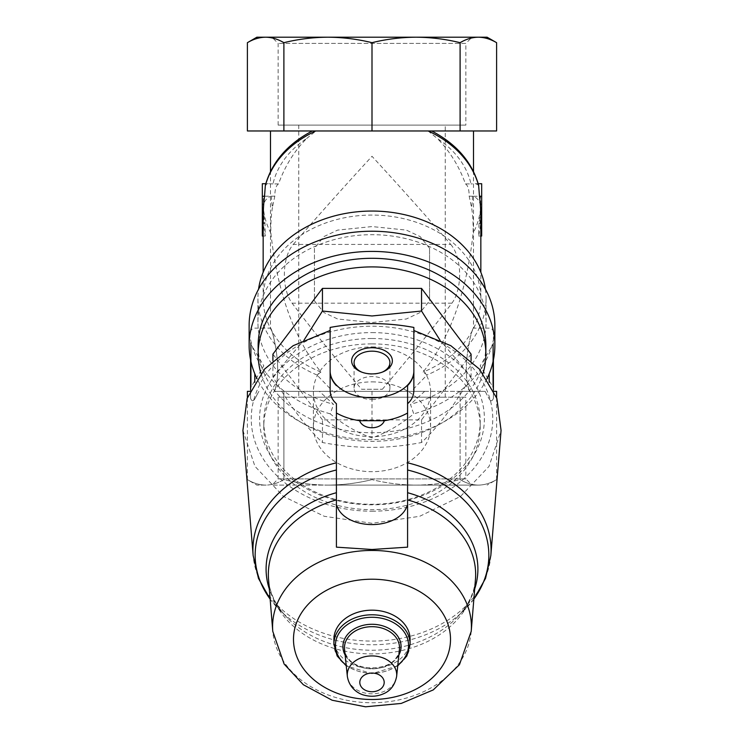 <?xml version="1.0" encoding="UTF-8"?>
<svg xmlns="http://www.w3.org/2000/svg" width="744" height="744" viewBox="0 0 744 744"><rect width="100%" height="100%" fill="white"/><g stroke="black" fill="none" stroke-linecap="round" stroke-linejoin="round"><path stroke-width="0.56" stroke-dasharray="3.72 2.79" d="M445.256 397.203L298.744 397.203L445.256 397.203L445.256 125.104L298.744 125.104L445.256 125.104M429.558 248.254L420.137 236.592L406.336 230.101L372.065 226.567L337.627 230.11L323.826 236.611L314.442 248.254L314.442 300.846L323.854 312.508L337.655 318.999L371.926 322.533L406.363 318.99L420.165 312.489L429.558 300.846L429.558 248.254L429.558 300.846M472.049 485.107L271.941 485.107L472.049 485.107L465.856 478.922L278.135 478.922L465.856 478.922L465.856 397.203L278.135 397.203L465.856 397.203M327.946 485.107L416.054 485.107L327.946 485.107C313.168 485.023 298.483 483.191 283.892 479.629C277.856 483.2 271.774 485.023 265.645 485.107L256.875 485.107L265.645 485.107C259.526 485.023 253.434 483.191 247.399 479.629C253.434 483.2 259.517 485.023 265.645 485.107C271.765 485.023 277.847 483.191 283.892 479.629C298.465 483.2 313.15 485.023 327.946 485.107C342.724 485.023 357.408 483.191 372 479.629C357.418 483.2 342.733 485.023 327.946 485.107M478.355 485.107L416.054 485.107L478.355 485.107C484.474 485.023 490.556 483.191 496.601 479.629C490.556 483.2 484.474 485.023 478.355 485.107C472.226 485.023 466.144 483.191 460.099 479.629C466.144 483.2 472.226 485.023 478.355 485.107M487.115 37.2L256.875 37.2M278.135 125.104L278.135 43.394L271.941 37.2L472.049 37.2L465.856 43.394L278.135 43.394L465.856 43.394L465.856 125.104L278.135 125.104L465.856 125.104M496.601 130.972L460.099 130.972L460.099 42.678C445.526 39.106 430.841 37.284 416.054 37.2L327.946 37.2C313.168 37.293 298.483 39.116 283.892 42.678C277.856 39.106 271.774 37.284 265.645 37.2C259.526 37.293 253.434 39.116 247.399 42.678M293.266 244.423C316.312 217.694 342.556 188.316 372 156.296C401.444 188.316 427.688 217.694 450.734 244.423L293.266 244.423C281.827 257.498 281.399 288.812 292.076 303.171C312.21 329.769 335.386 358.459 361.603 389.252L382.388 389.252L361.603 389.252M450.734 244.423C462.21 257.591 462.563 288.886 451.915 303.171C431.873 329.648 408.698 358.338 382.388 389.252M278.526 183.917L272.992 183.917A100.468 76.958 0 0 1 306.612 138.561C294.261 151.06 284.906 166.182 278.526 183.917C276.117 185.377 274.88 189.46 274.806 196.174L272.453 207.39A100.468 76.958 0 0 1 271.541 196.174L262.325 196.267L262.325 183.712M306.612 138.561L315.893 130.972L473.51 130.972L428.098 130.972L437.379 138.561A100.468 76.958 0 0 1 470.999 183.917L465.474 183.917C459.094 166.182 449.729 151.06 437.379 138.561M465.474 183.917C467.874 185.368 469.111 189.45 469.185 196.174L471.538 207.39C472.812 214.784 473.324 223.405 473.1 233.244C468.292 277.307 456.044 330.931 423.066 372.065L427.047 374.967L411.255 391.344L469.659 391.344C460.731 369.34 472.328 326.411 473.51 328.132C472.347 326.43 460.722 369.247 469.659 391.344C460.731 369.34 472.328 326.411 473.51 328.132C472.347 326.43 460.722 369.247 469.659 391.344L274.341 391.344C283.25 369.284 271.672 326.467 270.481 328.132C271.662 326.477 283.259 369.229 274.341 391.344C283.25 369.284 271.672 326.467 270.481 328.132C271.662 326.477 283.259 369.229 274.341 391.344L332.745 391.344L319.362 391.344L333.526 404.345A114.074 87.383 0 0 1 257.926 322.078A114.074 87.383 0 0 1 372 234.695A114.074 87.383 0 0 1 486.065 322.078A114.074 87.383 0 0 1 410.474 404.345L413.748 413.859C400.253 424.871 386.341 432.887 372 437.918C357.659 432.887 343.737 424.871 330.243 413.859L333.526 404.345M272.453 207.39C271.188 214.756 270.667 223.377 270.9 233.244C275.754 277.391 287.891 330.848 320.934 372.065L316.953 374.967L332.745 391.344M270.9 233.244A108.838 83.375 0 0 1 263.525 209.203C262.948 203.112 265.292 198.797 270.546 196.267M272.992 183.917L268.259 183.712L265.385 185.163M315.809 130.972L335.73 130.972M469.185 196.174L473.454 196.267C478.699 198.797 481.043 203.112 480.466 209.203A108.838 83.375 0 0 1 473.1 233.244M478.606 185.163L475.732 183.712L470.999 183.917M263.525 209.203A142.076 108.838 -90 0 0 264.985 223.479L265.283 236.034L263.218 223.479A142.076 108.838 -90 0 1 263.162 218.643M320.934 372.065A108.838 83.375 0 0 1 263.162 298.437A108.838 83.375 0 0 1 372 215.062A108.838 83.375 0 0 1 480.838 298.437A108.838 83.375 0 0 1 423.066 372.065M480.838 218.643A142.076 108.838 -90 0 1 480.773 223.479L478.708 236.034L479.006 223.479A142.076 108.838 -90 0 0 480.466 209.203M408.27 130.972L428.181 130.972M352.442 130.972L391.558 130.972M274.806 196.174L271.541 196.174M411.255 391.344L424.638 391.344L410.474 404.345M316.953 374.967A114.074 87.383 0 0 1 257.926 298.437A114.074 87.383 0 0 1 258.568 289.174M485.423 289.174A114.074 87.383 0 0 1 486.065 298.437A114.074 87.383 0 0 1 427.047 374.967M330.243 413.859A122.862 94.116 0 0 1 249.138 325.342M494.862 325.342A122.862 94.116 0 0 1 413.748 413.859M486.92 378.808A122.862 94.116 0 0 1 371.991 439.639A122.862 94.116 0 0 1 257.071 378.798M493.393 342.668L493.393 388.945L493.393 342.668L492.798 344.825L492.798 386.787L492.798 344.825L480.187 365.806L492.798 386.787L493.393 388.945M496.601 391.344L493.393 391.344L493.393 398.384L493.393 391.344L493.988 391.344M493.393 398.384L493.393 390.079L493.393 398.384C492.23 401.332 490.835 401.528 489.208 398.989C490.835 401.528 492.23 401.323 493.393 398.384M493.393 360.012L493.393 332.317L493.393 360.012M485.125 391.344L489.208 398.989L485.125 391.344L460.099 391.344L485.125 391.344M250.598 390.079L250.598 398.384C251.76 401.332 253.155 401.528 254.783 398.989L258.866 391.344L254.783 398.989C253.155 401.528 251.76 401.323 250.598 398.384L250.598 360.012M424.638 391.344L319.362 391.344M250.012 391.344L250.598 391.344L250.598 398.384L250.598 391.344L247.399 391.344M250.598 342.668L250.598 388.945L250.598 342.668L251.202 344.825L251.202 386.787L251.202 344.825L263.804 365.806L251.202 386.787L250.598 388.945M372 332.605A112.4 86.099 0 0 1 469.334 461.764A112.4 86.099 0 0 1 274.657 461.764A112.4 86.099 0 0 1 372 332.605M372 511.212A120.751 92.498 180 0 0 476.569 372.465A120.751 92.498 180 0 0 267.431 372.465A120.751 92.498 180 0 0 372 511.212M372 338.511A108.206 82.891 0 0 1 480.206 421.402A108.206 82.891 0 0 1 372 504.293A108.206 82.891 0 0 1 263.785 421.402A108.206 82.891 0 0 1 372 338.511M372 343.886A108.206 82.891 0 0 1 480.206 426.786A108.206 82.891 0 0 1 372 509.677A108.206 82.891 0 0 1 263.785 426.786A108.206 82.891 0 0 1 372 343.886M372 381.886A58.609 44.891 0 0 1 430.599 426.786A58.609 44.891 0 0 1 372 471.677A58.609 44.891 0 0 1 313.391 426.786A58.609 44.891 0 0 1 372 381.886M372 346.909A58.609 44.891 0 0 1 430.599 391.8A58.609 44.891 0 0 1 372 436.7A58.609 44.891 0 0 1 313.391 391.8A58.609 44.891 0 0 1 372 346.909M304.147 339.887L272.909 376.78C289.379 405.108 305.896 427.019 322.45 442.513C355.39 448.985 388.424 448.985 421.541 442.513C438.011 427.13 454.528 405.22 471.082 376.78L439.844 339.887M242.925 430.404L254.959 466.349L283.38 496.378L324.254 516.28L372 523.283L419.7 516.299L460.592 496.388L489.041 466.358L501.075 430.404M330.141 327.434L330.141 330.494M413.859 327.434L413.859 330.494M410.093 639.356A38.093 29.183 0 0 1 372 668.531A38.093 29.183 0 0 1 333.907 639.356M407.582 499.912L407.582 413.013M336.418 499.912L336.418 413.013M330.141 390.182L330.141 371.182M372 399.602A17.93 11.523 0 0 0 389.921 388.08A17.93 11.523 0 0 0 372 376.557A17.93 11.523 0 0 0 354.07 388.08A17.93 11.523 0 0 0 372 399.602M361.612 372.084A17.93 11.523 0 0 0 362.244 372.353A17.93 11.523 0 0 0 372 374.213A17.93 11.523 0 0 0 381.746 372.353A17.93 11.523 0 0 0 382.379 372.084M471.082 354.135L421.541 419.867L322.45 419.867L322.45 442.513M421.541 419.867L421.541 442.513M471.082 360.57L471.082 376.78M272.909 360.57L272.909 376.78M322.45 419.867L272.909 354.135M483.033 373.442A113.86 87.225 0 0 1 372 441.35A113.86 87.225 0 0 1 260.958 373.442M485.86 345.523A113.86 87.225 0 0 1 372 432.748A113.86 87.225 0 0 1 258.14 345.523M460.099 130.972L247.399 130.972M478.355 37.2C472.226 37.293 466.144 39.116 460.099 42.678M372 130.972L372 42.678C357.418 39.106 342.733 37.284 327.946 37.2M416.054 37.2C401.267 37.293 386.592 39.116 372 42.678M283.892 130.972L283.892 42.678M283.892 391.344L283.892 479.629L283.892 391.344M247.399 397.705L247.399 479.629L256.875 485.107M460.099 391.344L460.099 479.629C445.526 483.2 430.841 485.023 416.054 485.107C401.267 485.023 386.592 483.191 372 479.629C386.573 483.2 401.258 485.023 416.054 485.107C430.832 485.023 445.517 483.191 460.099 479.629L460.099 391.344M496.601 397.687L496.601 479.629L487.115 485.107M372 391.344L372 437.918M480.457 223.479L479.871 223.479A142.076 108.838 -90 0 0 480.782 208.832L480.457 196.267L480.81 208.832A142.076 108.838 -90 0 1 480.838 211.612A142.076 108.838 -90 0 1 480.457 223.479L479.871 223.479M480.661 208.832L481.675 208.832L481.675 196.267L481.675 223.479L481.675 208.832L480.782 208.832M481.675 236.034L481.675 196.267L480.457 196.267M473.454 196.267L481.675 196.267L481.675 183.712M262.325 236.034L262.325 196.267L262.325 223.479L262.325 196.267L263.534 196.267L263.339 208.832L262.325 208.832L263.209 208.832A142.076 108.838 -90 0 0 264.129 223.479L263.543 223.479A142.076 108.838 -90 0 1 263.162 211.612A142.076 108.838 -90 0 1 263.181 208.832L263.339 208.832M263.283 208.832L263.534 196.267M264.129 223.479L263.543 223.479M314.442 248.254L314.442 300.846M472.459 196.174A100.468 76.958 0 0 1 471.538 207.39M489.208 382.379L489.208 373.739M254.783 382.37L254.783 373.739M396.645 676.37A24.729 18.944 0 0 1 372 693.808A24.729 18.944 0 0 1 347.346 676.37M399.435 649.438A27.528 21.092 0 0 1 372 668.856A27.528 21.092 0 0 1 344.556 649.438C344.835 673.924 399.156 673.924 399.435 649.438M398.849 655.092A29.072 22.274 0 0 1 372 668.828A29.072 22.274 0 0 1 345.142 655.092M397.817 665.08A36.54 27.993 0 0 1 346.174 665.08M410.093 643.969A38.093 29.183 0 0 1 372 673.153A38.093 29.183 0 0 1 333.907 643.969M471.212 631.358A99.408 76.158 0 0 1 372 702.755A99.408 76.158 0 0 1 272.778 631.358M474.681 588.95A105.899 81.124 0 0 1 456.342 618.162A105.899 81.124 0 0 1 287.649 618.162A105.899 81.124 0 0 1 269.309 588.95M473.854 599.106A116.836 89.503 0 0 1 465.065 609.364A116.836 89.503 0 0 1 278.935 609.364A116.836 89.503 0 0 1 270.146 599.106M473.844 599.218L456.342 618.162C468.032 606.016 474.402 593.117 475.453 579.455A103.658 79.413 0 0 1 372 653.902A103.658 79.413 0 0 1 268.538 579.455C269.588 593.117 275.959 606.016 287.649 618.162L270.156 599.218M490.835 555.563A119.077 91.214 0 0 1 372 641.086A119.077 91.214 0 0 1 253.155 555.563M481.675 223.479L479.006 223.479M264.985 223.479L262.325 223.479M451.915 303.171L292.076 303.171M298.744 125.104L298.744 397.203M493.393 332.317C493.142 329.778 491.747 328.383 489.208 328.132L473.51 328.132L473.51 171.511M250.598 332.317C250.849 329.778 252.244 328.383 254.783 328.132L270.481 328.132L270.481 171.511M480.838 298.437L480.838 272.267M263.162 298.437L263.162 272.267M486.065 322.078L486.065 298.437M257.926 322.078L257.926 298.437M480.206 426.786L480.206 421.402M263.785 426.786L263.785 421.402M430.599 426.786L430.599 391.8M313.391 426.786L313.391 391.8M397.733 665.861L372 673.646L346.258 665.861M389.921 388.08L389.921 362.681M354.07 388.08L354.07 362.681M381.746 372.353L383.076 371.805M362.244 372.353L360.924 371.805M478.215 183.712L475.732 183.712M480.838 236.034L478.708 236.034M265.283 236.034L263.162 236.034M268.259 183.712L265.775 183.712M263.162 211.612L263.162 203.726M480.838 211.612L480.838 203.726M278.135 397.203L278.135 478.922L271.941 485.107"/><path stroke-width="1.12" d="M472.049 37.2L416.054 37.2L487.115 37.2L496.601 42.678C490.556 39.106 484.474 37.284 478.355 37.2C484.474 37.293 490.556 39.116 496.601 42.678L496.601 130.972L460.099 130.972L460.099 42.678C466.144 39.106 472.226 37.284 478.355 37.2M283.892 130.972L283.892 42.678C298.465 39.106 313.15 37.284 327.946 37.2C342.724 37.293 357.408 39.116 372 42.678L372 130.972L247.399 130.972L247.399 42.678L256.875 37.2L327.946 37.2L271.941 37.2M327.946 37.2L416.054 37.2C430.832 37.293 445.517 39.116 460.099 42.678M312.294 130.972C287.64 143.908 272.006 161.978 265.385 185.163L265.31 185.861A108.838 83.375 0 0 1 315.809 130.972M428.181 130.972A108.838 83.375 0 0 1 478.68 185.861L478.606 185.163C471.994 161.978 456.351 143.908 431.697 130.972M478.68 185.861L479.48 196.267A142.076 108.838 -90 0 1 480.838 218.643L480.838 272.267M460.099 130.972L372 130.972M263.162 272.267L263.162 218.643A142.076 108.838 -90 0 1 264.52 196.267L265.31 185.861M258.568 289.174A114.074 87.383 0 0 1 372 211.054A114.074 87.383 0 0 1 485.423 289.174M257.071 378.798A122.862 94.116 0 0 1 249.138 345.523L249.138 325.342A122.862 94.116 0 0 1 372 231.226A122.862 94.116 0 0 1 494.862 325.342L494.862 345.523A122.862 94.116 0 0 1 486.92 378.808M249.138 345.523A122.862 94.116 0 0 1 372 251.407A122.862 94.116 0 0 1 494.862 345.523M493.393 390.079L493.393 360.012L493.393 390.079M250.598 360.012L250.598 390.079M439.844 339.887L421.541 311.038L372 315.968L322.45 311.038L304.147 339.887M359.584 420.695C363.212 430.125 380.798 430.088 384.406 420.695L359.584 420.695A53.949 34.68 180 0 1 336.418 413.013L336.418 403.704C332.27 400.058 330.178 395.548 330.141 390.182L330.141 330.494L293.164 345.69L264.483 369.163L247.138 398.431L242.925 430.404L253.155 555.563A119.077 91.214 0 0 1 336.418 462.815M384.406 420.695A53.949 34.68 180 0 0 407.582 413.013L407.582 403.704C411.72 400.095 413.813 395.585 413.859 390.182L413.859 327.434C385.978 322.301 358.069 322.301 330.141 327.434L330.141 371.182A41.859 26.905 0 0 0 371.991 397.817A41.859 26.905 0 0 0 413.859 371.182C413.822 376.39 411.73 381.216 407.582 385.652L407.582 505.743L407.042 505.678L407.582 506.469L407.582 547.156L407.582 507.557M407.582 462.815A119.077 91.214 0 0 1 490.835 555.563L501.065 430.404L496.862 398.421L479.499 369.154L450.827 345.69L413.859 330.494L413.859 390.182M346.258 665.861L337.153 655.976L333.907 643.969L333.907 639.356A38.093 29.183 0 0 1 372 610.173A38.093 29.183 0 0 1 410.093 639.356L410.093 643.969L406.847 655.976L397.733 665.861M336.958 505.678L336.418 506.469L336.958 505.678A35.582 22.869 0 0 0 372 524.576A35.582 22.869 0 0 0 407.042 505.678M407.582 505.743L407.582 506.469M336.418 506.469L336.418 547.156L372 549.49L407.582 547.156M336.418 547.156L336.418 507.557M336.418 403.704L336.418 505.743M407.582 403.704L407.582 385.652M336.418 385.652C332.27 381.216 330.178 376.39 330.141 371.182M372 373.907A20.358 13.085 0 0 0 383.076 371.805A20.358 13.085 0 0 0 387.364 352.238A20.358 13.085 0 0 0 356.627 352.238A20.358 13.085 0 0 0 360.924 371.805A20.358 13.085 0 0 0 372 373.907M382.379 372.084A17.93 11.523 0 0 0 389.921 362.681A17.93 11.523 0 0 0 372 351.159A17.93 11.523 0 0 0 354.07 362.681A17.93 11.523 0 0 0 361.612 372.084M272.909 360.57L272.909 354.135L322.45 288.393L421.541 288.393L471.082 354.135L471.082 360.57M421.541 288.393L421.541 311.038M322.45 288.393L322.45 311.038M260.958 373.442A113.86 87.225 0 0 1 258.14 354.135A113.86 87.225 0 0 1 372 266.91A113.86 87.225 0 0 1 485.86 354.135A113.86 87.225 0 0 1 483.033 373.442M258.14 354.135L258.14 345.523A113.86 87.225 0 0 1 372 258.298A113.86 87.225 0 0 1 485.86 345.523L485.86 354.135M247.399 42.678C253.434 39.106 259.517 37.284 265.645 37.2C271.765 37.293 277.847 39.116 283.892 42.678M372 42.678C386.573 39.106 401.258 37.284 416.054 37.2M493.988 391.344L496.601 391.344L496.601 397.687M247.399 397.705L247.399 391.344L250.012 391.344M478.215 183.712L481.675 183.712L481.675 236.034L480.838 236.034M265.775 183.712L262.325 183.712L262.325 236.034L263.162 236.034M489.208 373.739L489.208 382.379M254.783 373.739L254.783 382.37M372 673.06A12.202 9.347 0 0 1 382.565 687.075A12.202 9.347 0 0 1 361.435 687.075A12.202 9.347 0 0 1 372 673.06M372 655.92A24.729 18.944 0 0 1 396.645 676.37C394.887 685.131 390.433 690.971 383.262 693.873C377.31 696.431 371.163 696.905 364.82 695.305C359.566 694.273 349.41 689.111 347.346 676.37A24.729 18.944 0 0 1 372 655.92M347.346 676.37L344.556 649.438A27.528 21.092 0 0 1 372 626.681A27.528 21.092 0 0 1 399.435 649.438L396.645 676.37M345.142 655.092A29.072 22.274 0 0 1 372 624.281A29.072 22.274 0 0 1 398.849 655.092M346.174 665.08A36.54 27.993 0 0 1 338.232 634.567A36.54 27.993 0 0 1 372 617.278A36.54 27.993 0 0 1 405.759 634.567A36.54 27.993 0 0 1 397.817 665.08M333.907 643.969A38.093 29.183 0 0 1 372 614.786A38.093 29.183 0 0 1 410.093 643.969M372 579.213A78.511 60.143 0 0 1 439.992 669.423A78.511 60.143 0 0 1 304.008 669.423A78.511 60.143 0 0 1 372 579.213M372 550.448A99.408 76.158 0 0 1 471.212 631.358L459.448 664.69L433.241 689.921L401.211 703.433L365.509 706.8L332.14 700.244L303.357 684.731L284.124 664.039L272.778 631.358A99.408 76.158 0 0 1 372 550.448M407.582 492.705A105.899 81.124 0 0 1 474.681 588.95M269.309 588.95A105.899 81.124 0 0 1 336.418 492.705M407.582 469.994A116.836 89.503 0 0 1 473.854 599.106M270.146 599.106A116.836 89.503 0 0 1 336.418 469.994M407.582 499.912A103.658 79.413 0 0 1 475.453 579.455L471.212 631.358M272.778 631.358L268.538 579.455A103.658 79.413 0 0 1 336.418 499.912M481.675 196.267L479.48 196.267M481.675 223.479L480.838 223.479M263.162 223.479L262.325 223.479M264.52 196.267L262.325 196.267M473.51 171.511L473.51 130.972M270.481 171.511L270.481 130.972M490.835 555.563L485.534 578.367L473.844 599.218M253.155 555.563L258.466 578.367L270.156 599.218"/></g></svg>
